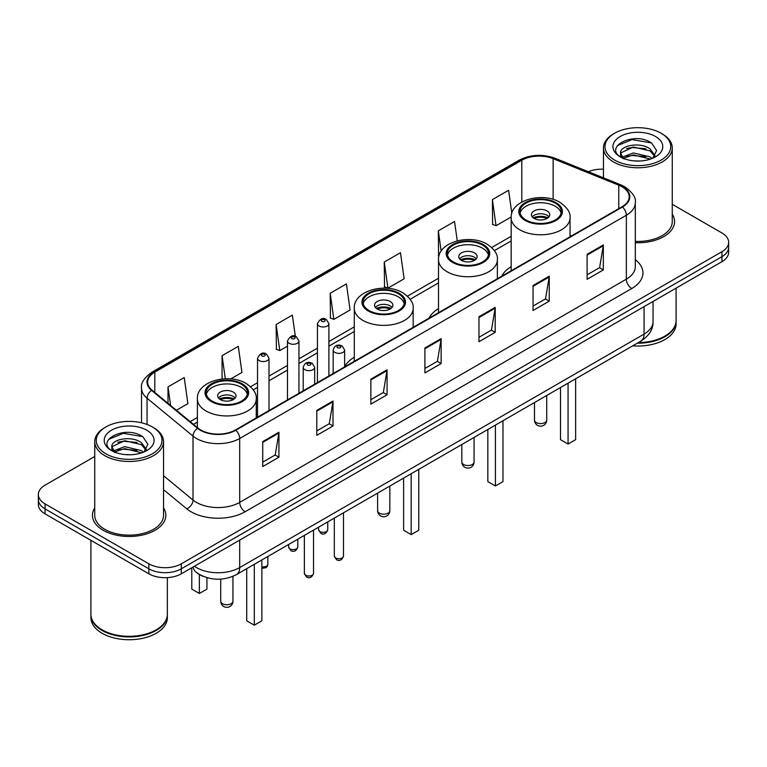 <?xml version="1.0" encoding="UTF-8"?>
<svg xmlns="http://www.w3.org/2000/svg" width="767" height="767" viewBox="0 0 767 767"><rect width="100%" height="100%" fill="white"/><g stroke="black" fill="none" stroke-linecap="round" stroke-linejoin="round"><path stroke-width="1.15" d="M354.277 357.221A40.526 23.393 0 0 0 344.632 366.808M438.513 308.593A40.526 23.393 0 0 0 429.012 318.18M511.167 266.648A40.526 23.393 0 0 0 501.676 276.235M203.322 576.391A22.933 13.24 180 0 1 196.86 572.824L195.815 571.952A15.292 10.23 129.5 0 1 193.15 566.976M94.734 456.499L45.071 485.166A22.933 13.24 0 0 0 38.35 494.533L38.35 504.523A22.933 13.24 0 0 0 45.071 513.88L148.865 573.812A22.933 13.24 0 0 0 181.309 573.812L721.929 261.681A22.933 13.24 0 0 0 728.65 252.324L728.65 247.329A22.933 13.24 0 0 1 721.929 256.696A22.933 13.24 0 0 0 728.65 247.329L728.65 242.334A22.933 13.24 0 0 0 721.929 232.967L672.266 204.3M38.35 494.533A22.933 13.24 0 0 0 45.071 503.9L148.865 563.822A22.933 13.24 0 0 0 181.309 563.822L181.309 568.817L721.929 256.696L181.309 568.817A22.933 13.24 0 0 1 148.865 568.817A22.933 13.24 0 0 0 181.309 568.817L181.309 573.812M45.071 503.9L45.071 508.895L148.865 568.817L45.071 508.895A22.933 13.24 0 0 1 38.35 499.528A22.933 13.24 0 0 0 45.071 508.895L45.071 513.88M94.734 507.917A36.701 21.188 0 0 0 92.433 515.29A36.701 21.188 0 0 0 103.181 530.275A36.701 21.188 0 0 0 143.18 534.867A36.701 21.188 0 0 0 165.835 515.29A36.701 21.188 0 0 0 163.544 507.917A36.701 21.188 0 0 1 165.835 515.29A36.701 21.188 0 0 1 143.18 534.867A36.701 21.188 0 0 1 103.181 530.275A36.701 21.188 0 0 1 92.433 515.29A36.701 21.188 0 0 1 94.734 507.917M622.027 186.774A24.467 14.122 180 0 1 629.189 196.764A24.467 14.122 180 0 1 622.027 206.754L235.373 429.98A24.467 14.122 180 0 1 198.03 428.101L152.077 390.202A24.467 14.122 180 0 1 147.648 382.1A24.467 14.122 180 0 1 154.809 372.12L521.79 160.245A24.467 14.122 180 0 1 553.132 158.664L618.758 185.192A24.467 14.122 180 0 1 622.027 186.774M622.459 186.525A25.081 14.477 0 0 0 619.113 184.905L553.477 158.366A25.081 14.477 0 0 0 521.359 159.996L154.378 371.87A25.081 14.477 0 0 0 151.569 390.413L197.522 428.302A25.081 14.477 0 0 0 235.805 430.229L622.459 207.004A25.081 14.477 0 0 0 622.459 186.525M262.726 441.6L262.726 466.566L278.939 457.199L278.939 432.233L262.726 441.6M262.726 462.137L275.219 454.927L278.881 433.058A6.117 3.528 -120 0 0 278.939 432.233M275.104 454.984L278.939 457.199M316.79 410.383L316.79 435.349L333.003 425.992L333.003 401.016L316.79 410.383M316.79 430.92L329.283 423.71L332.936 401.85A6.117 3.528 -120 0 0 333.003 401.016M329.168 423.777L333.003 425.992M370.854 379.166L370.854 404.142L387.067 394.775L387.067 369.809L370.854 379.166M370.854 399.712L383.337 392.503L386.999 370.634A6.117 3.528 -120 0 0 387.067 369.809M383.232 392.56L387.067 394.775M587.1 254.318L587.1 279.293L603.322 269.926L603.322 244.951L587.1 254.318M587.1 274.864L599.593 267.645L603.255 245.785A6.117 3.528 -120 0 0 603.322 244.951M599.478 267.712L603.322 269.926M533.036 285.535L533.036 310.501L549.258 301.143L549.258 276.168L533.036 285.535M533.036 306.071L545.529 298.862L549.191 277.002A6.117 3.528 -120 0 0 549.258 276.168M545.423 298.919L549.258 301.143M478.972 316.742L478.972 341.718L495.194 332.351L495.194 307.385L478.972 316.742M478.972 337.288L491.465 330.069L495.127 308.209A6.117 3.528 -120 0 0 495.194 307.385M491.359 330.136L495.194 332.351M424.908 347.959L424.908 372.925L441.13 363.568L441.13 338.592L424.908 347.959M424.908 368.496L437.401 361.286L441.063 339.426A6.117 3.528 -120 0 0 441.13 338.592M437.295 361.353L441.13 363.568M635.306 242.717A36.701 21.188 0 0 0 674.567 221.577A36.701 21.188 0 0 0 672.266 214.204A36.701 21.188 0 0 1 674.567 221.577A36.701 21.188 0 0 1 635.306 242.717M181.309 563.822L721.929 251.701A22.933 13.24 0 0 0 728.65 242.334M603.456 169.191A22.933 13.24 0 0 0 588.356 171.722M230.733 378.898L241.95 372.426L238.288 346.339L222.066 355.696L222.066 378.984M176.4 410.268L187.886 403.634L184.224 377.546L168.002 386.913L168.002 403.346M384.257 262.065L387.92 288.152L404.132 278.785L400.479 252.698L384.257 262.065L384.516 286.877M457.257 240.828L454.534 221.481L438.321 230.848L438.58 255.67M511.838 213.36L508.598 190.274L492.385 199.631L492.644 224.453M295.333 336.368L292.352 315.122L276.13 324.489L276.388 349.301M330.193 293.272L333.856 319.36L350.078 310.002L346.416 283.905L330.193 293.272L330.452 318.094M333.856 319.36L330.193 317.998M387.92 288.152L384.257 286.781M439.031 255.833L438.321 255.564M438.321 230.848L441.169 251.116M492.385 199.631L496.048 225.728L511.196 216.975M496.048 225.728L492.385 224.357M276.13 324.489L279.792 350.577L287.481 346.138M279.792 350.577L276.13 349.206M222.066 355.696L225.306 378.754M168.002 386.913L170.61 405.494M614.616 160.082A32.876 18.983 0 0 0 661.116 160.082A32.876 18.983 0 0 0 661.116 133.247L662.189 133.87A34.41 19.865 0 0 1 672.266 147.916A34.41 19.865 0 0 1 651.03 166.266A34.41 19.865 0 0 1 613.533 161.962A34.41 19.865 0 0 1 603.456 147.916A34.41 19.865 0 0 1 613.533 133.87L614.616 133.247A32.876 18.983 0 0 0 614.616 160.082M635.306 241.384A34.41 19.865 0 0 0 672.266 221.577L672.266 147.916M638.326 342.59A38.225 22.07 0 0 0 664.893 336.128A38.225 22.07 0 0 0 676.091 320.52L676.091 288.152M638.173 342.686A37.842 21.85 0 0 0 664.625 336.282A37.842 21.85 0 0 0 664.759 336.205M637.252 343.213A38.225 22.07 0 0 0 676.091 321.143A38.225 22.07 0 0 0 676.091 320.836M632.727 345.831A38.225 22.07 0 0 0 676.091 323.952L676.091 321.143M633.686 160.859L639.515 161.022M622.258 157.197L633.389 152.949L650.09 156.851L652.103 158.481M623.283 158.27L633.389 154.934L650.454 159.085M620.58 153.007L623.437 158.405M620.618 153.544C618.748 145.855 639.851 141.281 650.09 148.923L655.047 155.787M620.695 154.023L621.174 152.738L633.389 147.005L650.09 150.907L654.663 156.305M652.698 158.232L656.6 150.562L651.662 143.122C634.175 130.553 603.092 147.12 621.04 157.273L621.932 157.82M655.488 136.488A24.927 14.391 0 0 0 620.235 136.488A24.927 14.391 0 0 0 620.235 156.842A24.927 14.391 0 0 0 655.488 156.842A24.927 14.391 0 0 0 655.488 136.488M623.82 158.913C621.212 157.379 620.158 155.682 620.656 153.831M662.189 133.87L661.116 133.247A32.876 18.983 0 0 0 614.616 133.247M617.397 145.625L632.027 139.613L651.327 142.892M626.534 148.539L632.027 147.542L645.804 148.721M626.534 156.468L632.027 155.471L645.804 156.65M555.203 203.13A20.642 11.917 0 0 0 532.71 200.542A20.642 11.917 0 0 0 519.959 211.558A20.642 11.917 0 0 0 526.009 219.985A20.642 11.917 0 0 0 548.51 222.564A20.642 11.917 0 0 0 561.252 211.558A20.642 11.917 0 0 0 555.203 203.13M561.07 213.121A20.642 11.917 0 0 0 555.203 206.246A20.642 11.917 0 0 0 533.976 203.389A20.642 11.917 0 0 0 520.141 213.121M560.504 387.527L560.504 439.664L568.069 444.035L575.643 439.664L575.643 378.783M568.069 444.035L568.069 383.155M547.092 210.935A9.175 5.292 0 0 0 537.092 209.784A9.175 5.292 0 0 0 531.435 214.674A9.175 5.292 0 0 0 534.12 218.422A9.175 5.292 0 0 0 544.119 219.573A9.175 5.292 0 0 0 549.776 214.674A9.175 5.292 0 0 0 547.092 210.935M548.961 216.86A9.175 5.292 0 0 0 547.092 215.306A9.175 5.292 0 0 0 532.25 216.86M533.19 217.799A12.234 7.066 180 0 1 547.485 217.579L547.485 218.183M534.196 218.47A10.7 6.184 180 0 1 546.372 218.212L547.485 217.579M546.2 218.883L546.372 218.212M105.884 453.796A32.876 18.983 0 0 0 152.384 453.796A32.876 18.983 0 0 0 152.384 426.96L153.467 427.583A34.41 19.865 0 0 1 163.544 441.629A34.41 19.865 0 0 1 142.298 459.979A34.41 19.865 0 0 1 104.811 455.675A34.41 19.865 0 0 1 94.734 441.629A34.41 19.865 0 0 1 104.811 427.583L105.884 426.96A32.876 18.983 0 0 0 105.884 453.796M94.734 441.629L94.734 515.29A34.41 19.865 0 0 0 104.811 529.335A34.41 19.865 0 0 0 142.298 533.64A34.41 19.865 0 0 0 163.544 515.29L163.544 441.629M156.027 629.918A37.842 21.85 0 0 1 155.893 629.995A37.842 21.85 0 0 1 102.375 629.995L102.107 629.841A38.225 22.07 0 0 0 156.171 629.841A38.225 22.07 0 0 0 167.359 614.233L167.359 577.628M90.909 614.549A38.225 22.07 0 0 0 90.909 614.856A38.225 22.07 0 0 0 102.107 630.464A38.225 22.07 0 0 0 143.765 635.249A38.225 22.07 0 0 0 167.359 614.856A38.225 22.07 0 0 0 167.359 614.549M90.909 614.856L90.909 617.665A38.225 22.07 0 0 0 102.107 633.274A38.225 22.07 0 0 0 143.765 638.058A38.225 22.07 0 0 0 167.359 617.665L167.359 614.856M124.963 454.563L130.783 454.735M113.526 450.91L124.666 446.662L141.358 450.565L143.381 452.194M114.551 451.974L124.666 448.647L141.722 452.798M111.848 446.72L114.714 452.118M111.886 447.257C110.026 439.558 131.119 434.994 141.358 442.636L146.324 449.5M111.963 447.736L112.442 446.452L124.666 440.718L141.358 444.62L145.931 450.008M143.966 451.945L147.878 444.275L142.93 436.835C125.443 424.256 94.36 440.824 112.308 450.986L113.2 451.533M146.765 430.201A24.927 14.391 0 0 0 111.512 430.201A24.927 14.391 0 0 0 111.512 450.555A24.927 14.391 0 0 0 146.765 450.555A24.927 14.391 0 0 0 146.765 430.201M115.088 452.626C112.481 451.092 111.426 449.395 111.924 447.545M90.909 540.351L90.909 614.233A38.225 22.07 0 0 0 102.107 629.841L102.375 629.995M153.467 427.583L152.384 426.96A32.876 18.983 0 0 0 105.884 426.96M108.665 439.338L123.305 433.326L142.595 436.605M117.811 442.252L123.305 441.255L137.072 442.434M117.811 450.181L123.305 449.184L137.072 450.363M482.539 245.076A20.642 11.917 0 0 0 460.047 242.497A20.642 11.917 0 0 0 447.305 253.503A20.642 11.917 0 0 0 453.345 261.93A20.642 11.917 0 0 0 475.847 264.519A20.642 11.917 0 0 0 488.589 253.503A20.642 11.917 0 0 0 482.539 245.076M488.406 255.066A20.642 11.917 0 0 0 482.539 248.201A20.642 11.917 0 0 0 461.312 245.344A20.642 11.917 0 0 0 447.477 255.066M487.841 429.472L487.841 481.609L495.405 485.981L502.979 481.609L502.979 420.738M495.405 485.981L495.405 425.11M474.437 252.88A9.175 5.292 0 0 0 464.438 251.739A9.175 5.292 0 0 0 458.771 256.629A9.175 5.292 0 0 0 461.456 260.377A9.175 5.292 0 0 0 471.456 261.518A9.175 5.292 0 0 0 477.122 256.629A9.175 5.292 0 0 0 474.437 252.88M476.307 258.815A9.175 5.292 0 0 0 474.437 257.252A9.175 5.292 0 0 0 459.586 258.815M460.536 259.754A12.234 7.066 180 0 1 474.821 259.524L474.821 260.138M461.533 260.416A10.7 6.184 180 0 1 473.718 260.166L474.821 259.524M473.536 260.828L473.718 260.166M398.313 293.713A20.642 11.917 0 0 0 375.82 291.124A20.642 11.917 0 0 0 363.069 302.14A20.642 11.917 0 0 0 369.119 310.568A20.642 11.917 0 0 0 391.621 313.147A20.642 11.917 0 0 0 404.362 302.14A20.642 11.917 0 0 0 398.313 293.713M404.18 303.694A20.642 11.917 0 0 0 398.313 296.829A20.642 11.917 0 0 0 377.086 293.972A20.642 11.917 0 0 0 363.251 303.694M403.615 478.109L403.615 530.246L411.179 534.609L418.753 530.246L418.753 469.366M411.179 534.609L411.179 473.738M390.202 301.508A9.175 5.292 0 0 0 380.202 300.367A9.175 5.292 0 0 0 374.545 305.256A9.175 5.292 0 0 0 377.23 309.005A9.175 5.292 0 0 0 387.23 310.156A9.175 5.292 0 0 0 392.896 305.256A9.175 5.292 0 0 0 390.202 301.508M392.071 307.442A9.175 5.292 0 0 0 390.202 305.88A9.175 5.292 0 0 0 375.36 307.442M376.3 308.382A12.234 7.066 180 0 1 390.595 308.152L390.595 308.765M377.306 309.043A10.7 6.184 180 0 1 389.483 308.794L390.595 308.152M389.31 309.456L389.483 308.794M241.423 384.286A20.642 11.917 0 0 0 218.931 381.707A20.642 11.917 0 0 0 206.179 392.714A20.642 11.917 0 0 0 212.229 401.141A20.642 11.917 0 0 0 234.731 403.73A20.642 11.917 0 0 0 247.473 392.714A20.642 11.917 0 0 0 241.423 384.286M247.29 394.276A20.642 11.917 0 0 0 241.423 387.412A20.642 11.917 0 0 0 220.196 384.555A20.642 11.917 0 0 0 206.361 394.276M246.725 568.683L246.725 620.819L254.289 625.191L261.863 620.819L261.863 559.948M254.289 625.191L254.289 564.32M191.798 568.644L191.798 589.114L199.362 593.476L206.927 589.114L206.927 577.656M199.362 593.476L199.362 574.55M233.312 392.09A9.175 5.292 0 0 0 223.312 390.94A9.175 5.292 0 0 0 217.655 395.839A9.175 5.292 0 0 0 220.34 399.578A9.175 5.292 0 0 0 230.34 400.729A9.175 5.292 0 0 0 236.006 395.839A9.175 5.292 0 0 0 233.312 392.09M235.181 398.025A9.175 5.292 0 0 0 233.312 396.462A9.175 5.292 0 0 0 218.47 398.025M219.41 398.955A12.234 7.066 180 0 1 233.705 398.735L233.705 399.348M220.417 399.626A10.7 6.184 180 0 1 232.602 399.377L233.705 398.735M232.42 400.038L232.602 399.377M194.387 566.257A30.584 17.66 0 0 0 196.448 567.57A30.584 17.66 0 0 0 239.697 567.57L644.079 334.096A30.584 17.66 0 0 0 653.043 321.613C653.263 329.206 649.218 335.697 640.915 341.104L236.524 574.569A15.292 8.83 60 0 0 239.697 567.57L239.697 540.102M644.079 306.627L644.079 334.096A15.292 8.83 60 0 1 640.915 341.104M721.929 261.681L721.929 251.701M148.865 573.812L148.865 563.822M635.306 259.677A38.225 22.07 180 0 1 631.759 288.526L245.104 511.762A7.641 4.41 60 0 1 239.697 502.395L626.351 279.169A30.584 17.66 0 0 0 635.306 266.676L635.306 202.756A30.584 17.66 180 0 1 626.351 215.239A7.641 4.41 -120 0 0 622.459 207.004M245.104 511.762A38.225 22.07 180 0 1 191.041 511.762A38.225 22.07 180 0 1 186.755 508.818L163.544 489.672M197.522 428.302A7.641 5.11 129.5 0 0 193.016 436.116L193.016 500.036A30.584 17.66 0 0 0 196.448 502.395A30.584 17.66 0 0 0 239.697 502.395L239.697 438.475A30.584 17.66 180 0 1 193.016 436.116L147.063 398.226A30.584 17.66 180 0 1 141.531 388.102L141.531 422.799M635.306 202.756C636.322 197.982 632.813 192.651 624.769 186.774L620.743 184.818A7.641 3.576 112 0 0 619.113 184.905M620.743 184.818L555.116 158.29C542.451 153.803 530.428 154.455 519.048 160.236A7.641 4.41 60 0 1 521.359 159.996M154.378 371.87A7.641 4.41 -120 0 0 152.067 372.11C144.138 377.815 140.62 383.145 141.531 388.102M151.569 390.413A7.641 5.11 129.5 0 0 147.063 398.226L147.063 424.467M555.116 158.29A7.641 3.576 112 0 0 553.477 158.366M235.805 430.229A7.641 4.41 60 0 1 239.697 438.475L626.351 215.239L626.351 279.169A7.641 4.41 60 0 0 631.759 288.526M163.544 475.741L193.016 500.036A7.641 5.11 -50.5 0 1 186.755 508.818M154.809 372.12L154.809 392.464M618.758 185.192L618.758 208.634M553.132 158.664L553.132 199.401M571.415 235.968L570.044 235.411M521.79 160.245L521.79 202.047M511.167 236.294L491.695 247.54M438.513 278.239L407.459 296.167M354.277 326.876L328.899 341.526M317.433 348.151L298.948 358.822M287.481 365.437L268.996 376.108M257.53 382.733L250.569 386.75M197.387 417.449L190.168 421.62M424.908 348.745L441.063 339.426M478.972 317.538L495.127 308.209M533.036 286.321L549.191 277.002M587.1 255.114L603.255 245.785M370.854 379.962L386.999 370.634M316.79 411.179L332.936 401.85M262.726 442.386L278.881 433.058M525.194 220.455A21.792 12.579 0 0 0 556.017 220.455A21.792 12.579 0 0 0 556.017 202.661A21.792 12.579 0 0 0 525.194 202.661A21.792 12.579 0 0 0 525.194 220.455M570.044 236.763L570.044 217.799A29.434 16.999 180 0 1 551.866 233.504A29.434 16.999 180 0 1 519.796 229.812A29.434 16.999 180 0 1 511.167 217.799L511.167 270.751M536.277 422.559A6.117 3.528 180 0 1 534.494 420.057A6.117 6.117 0 0 0 543.669 425.359A6.117 6.117 0 0 0 546.727 420.057A6.117 3.528 180 0 1 544.934 422.559A6.117 3.528 180 0 1 536.277 422.559M452.54 262.4A21.792 12.579 0 0 0 483.354 262.4A21.792 12.579 0 0 0 483.354 244.615A21.792 12.579 0 0 0 452.54 244.615A21.792 12.579 0 0 0 452.54 262.4M497.38 278.709L497.38 259.754A29.434 16.999 180 0 1 479.212 275.449A29.434 16.999 180 0 1 447.132 271.767A29.434 16.999 180 0 1 438.513 259.754L438.513 312.696M463.623 464.505A6.117 3.528 180 0 1 461.83 462.012A6.117 6.117 0 0 0 471.005 467.304A6.117 6.117 0 0 0 474.064 462.012A6.117 3.528 180 0 1 472.271 464.505A6.117 3.528 180 0 1 463.623 464.505M368.304 311.028A21.792 12.579 0 0 0 399.128 311.028A21.792 12.579 0 0 0 399.128 293.243A21.792 12.579 0 0 0 368.304 293.243A21.792 12.579 0 0 0 368.304 311.028M413.154 327.346L413.154 308.382A29.434 16.999 180 0 1 394.976 324.077A29.434 16.999 180 0 1 362.906 320.395A29.434 16.999 180 0 1 354.277 308.382L354.277 361.334M379.387 513.142A6.117 3.528 180 0 1 377.604 510.64A6.117 6.117 0 0 0 386.779 515.942A6.117 6.117 0 0 0 389.837 510.64A6.117 3.528 180 0 1 388.044 513.142A6.117 3.528 180 0 1 379.387 513.142M211.414 401.611A21.792 12.579 0 0 0 242.238 401.611A21.792 12.579 0 0 0 242.238 383.816A21.792 12.579 0 0 0 211.414 383.816A21.792 12.579 0 0 0 211.414 401.611M256.264 417.919L256.264 398.955A29.434 16.999 180 0 1 238.086 414.659A29.434 16.999 180 0 1 206.016 410.978A29.434 16.999 180 0 1 197.387 398.955L197.387 427.574M222.497 603.715A6.117 3.528 180 0 1 220.714 601.223A6.117 6.117 0 0 0 229.889 606.515A6.117 6.117 0 0 0 232.947 601.223A6.117 3.528 180 0 1 231.155 603.715A6.117 3.528 180 0 1 222.497 603.715M343.482 556.056C341.977 560.178 339.628 561.386 336.445 559.68L334.307 556.056A4.583 2.646 0 0 0 335.658 557.925A4.583 2.646 0 0 0 340.653 558.501A4.583 2.646 0 0 0 343.482 556.056L343.482 512.816M334.843 352.389A5.733 3.308 180 0 1 333.166 350.049C334.633 345.342 337.633 343.98 342.159 345.955L344.632 350.049A5.733 3.308 180 0 1 341.094 353.108A5.733 3.308 180 0 1 334.843 352.389M340.251 346.147A1.908 1.103 0 0 0 337.547 346.147A1.908 1.103 0 0 0 337.547 347.71A1.908 1.103 0 0 0 340.251 347.71A1.908 1.103 0 0 0 340.251 346.147M313.53 573.352C312.025 577.474 309.676 578.682 306.493 576.966L304.365 573.352A4.583 2.646 0 0 0 305.707 575.221A4.583 2.646 0 0 0 310.702 575.796A4.583 2.646 0 0 0 313.53 573.352L313.53 530.112M304.892 369.684A5.733 3.308 180 0 1 303.214 367.335C304.681 362.638 307.682 361.276 312.207 363.251L314.681 367.335A5.733 3.308 180 0 1 311.143 370.394A5.733 3.308 180 0 1 304.892 369.684M310.299 363.443A1.908 1.103 0 0 0 307.596 363.443A1.908 1.103 0 0 0 307.596 364.996A1.908 1.103 0 0 0 310.299 364.996A1.908 1.103 0 0 0 310.299 363.443M319.925 531.55A4.583 2.646 0 0 0 324.92 532.125A4.583 2.646 0 0 0 327.758 529.681C326.243 533.803 323.895 535.011 320.711 533.305L318.583 529.681A4.583 2.646 0 0 0 319.925 531.55M328.899 375.983L328.899 323.674A5.733 3.308 180 0 1 325.361 326.732A5.733 3.308 180 0 1 319.11 326.013A5.733 3.308 180 0 1 317.433 323.674L317.433 382.608M321.814 321.335A1.908 1.103 0 0 0 324.518 321.335A1.908 1.103 0 0 0 324.518 319.772A1.908 1.103 0 0 0 321.814 319.772A1.908 1.103 0 0 0 321.814 321.335M289.974 548.846A4.583 2.646 0 0 0 294.969 549.421A4.583 2.646 0 0 0 297.807 546.976C296.292 551.099 293.943 552.307 290.76 550.591L288.632 546.976A4.583 2.646 0 0 0 289.974 548.846M298.948 393.279L298.948 340.97A5.733 3.308 180 0 1 295.41 344.028A5.733 3.308 180 0 1 289.159 343.309A5.733 3.308 180 0 1 287.481 340.97L287.481 399.895M291.863 338.621A1.908 1.103 0 0 0 294.566 338.621A1.908 1.103 0 0 0 294.566 337.068A1.908 1.103 0 0 0 291.863 337.068A1.908 1.103 0 0 0 291.863 338.621M261.863 566.784A4.583 2.646 0 0 0 267.856 564.263L267.29 566.334L265.976 567.724L261.863 568.328M268.996 410.566L268.996 358.256A5.733 3.308 180 0 1 265.459 361.315A5.733 3.308 180 0 1 259.208 360.595A5.733 3.308 180 0 1 257.53 358.256L257.53 417.19M261.911 355.917A1.908 1.103 0 0 0 264.615 355.917A1.908 1.103 0 0 0 264.615 354.354A1.908 1.103 0 0 0 261.911 354.354A1.908 1.103 0 0 0 261.911 355.917M236.524 574.569C224.223 580.753 211.913 580.753 199.612 574.569L195.815 571.952M653.043 321.613L653.043 301.46M519.048 160.236L152.067 372.11M511.167 240.943L494.399 250.627M438.513 282.898L410.172 299.264M354.277 331.526L328.899 346.176M317.433 352.801L298.948 363.472M287.481 370.097L268.996 380.768M257.53 387.383L253.283 389.837M197.387 422.109L193.495 424.362M603.456 177.829L603.456 147.916M570.044 217.799C570.686 212.622 567.283 207.445 559.833 202.287C542.48 191.549 510.151 200.158 511.167 217.799M546.727 395.484L546.727 420.057M534.494 402.541L534.494 420.057M497.38 259.754C498.023 254.567 494.629 249.4 487.179 244.232C469.826 233.494 437.487 242.113 438.513 259.754M474.064 437.43L474.064 462.012M461.83 444.496L461.83 462.012M413.154 308.382C413.797 303.195 410.393 298.027 402.943 292.86C385.59 282.122 353.261 290.741 354.277 308.382M389.837 486.057L389.837 510.64M377.604 493.123L377.604 510.64M256.264 398.955C256.907 393.778 253.503 388.601 246.054 383.442C228.7 372.704 196.371 381.314 197.387 398.955M232.947 576.343L232.947 601.223M220.714 579.123L220.714 601.223M334.307 556.056L334.307 518.118M333.166 373.519L333.166 350.049M344.632 366.904L344.632 350.049M304.365 573.352L304.365 535.404M303.214 390.815L303.214 367.335M314.681 384.19L314.681 367.335M327.758 529.681L327.758 521.905M328.899 323.674L326.426 319.58C323.099 317.183 320.107 318.545 317.433 323.674M318.583 529.681L318.583 527.197M297.807 546.976L297.807 539.191M298.948 340.97L296.474 336.876C293.147 334.47 290.156 335.841 287.481 340.97M288.632 546.976L288.632 544.493M267.856 564.263L267.856 556.487M268.996 358.256L266.523 354.162C263.206 351.765 260.205 353.127 257.53 358.256"/></g></svg>
